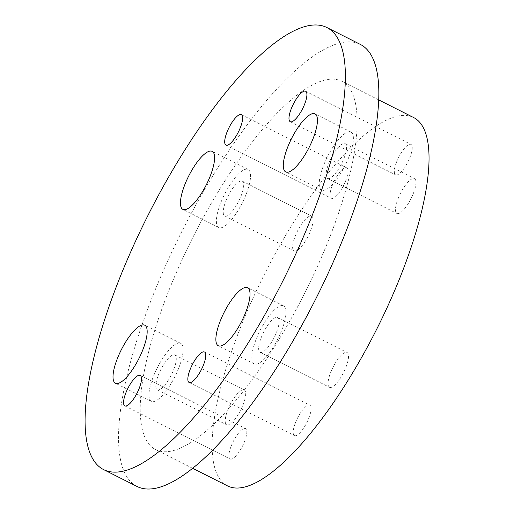 <?xml version="1.0" encoding="UTF-8"?>
<svg xmlns="http://www.w3.org/2000/svg" width="514" height="514" viewBox="0 0 514 514"><rect width="100%" height="100%" fill="white"/><g stroke="black" fill="none" stroke-linecap="round" stroke-linejoin="round"><path stroke-width="0.39" stroke-dasharray="2.57 1.93" d="M281.743 330.2A32.498 9.843 -63.2 0 0 283.529 305.869A32.498 9.843 -63.2 0 0 256.03 339.568A32.498 9.843 -63.2 0 0 254.244 363.899A32.498 9.843 -63.2 0 0 281.743 330.2M349.173 156.365A32.498 9.843 -63.2 0 0 350.953 132.034A32.498 9.843 -63.2 0 0 323.46 165.726A32.498 9.843 -63.2 0 0 321.674 190.058A32.498 9.843 -63.2 0 0 349.173 156.365M246.322 193.829A32.498 9.843 -63.2 0 0 248.108 169.498A32.498 9.843 -63.2 0 0 220.609 203.197A32.498 9.843 -63.2 0 0 218.823 227.522A32.498 9.843 -63.2 0 0 246.322 193.829M178.898 367.664A32.498 9.843 -63.2 0 0 180.677 343.339A32.498 9.843 -63.2 0 0 153.185 377.032A32.498 9.843 -63.2 0 0 151.399 401.363A32.498 9.843 -63.2 0 0 178.898 367.664M332.256 185.509A17.058 5.166 116.8 0 1 346.693 167.821A17.058 5.166 116.8 0 1 345.755 180.594A17.058 5.166 116.8 0 1 331.318 198.282A17.058 5.166 116.8 0 1 332.256 185.509M396.538 162.09A17.058 5.166 116.8 0 1 410.975 144.402A17.058 5.166 116.8 0 1 410.037 157.175A17.058 5.166 116.8 0 1 395.6 174.863A17.058 5.166 116.8 0 1 396.538 162.09M295.396 422.849A17.058 5.166 116.8 0 1 309.833 405.161A17.058 5.166 116.8 0 1 308.895 417.933A17.058 5.166 116.8 0 1 294.458 435.621A17.058 5.166 116.8 0 1 295.396 422.849M231.12 446.268A17.058 5.166 116.8 0 1 245.551 428.573A17.058 5.166 116.8 0 1 244.613 441.346A17.058 5.166 116.8 0 1 230.182 459.041A17.058 5.166 116.8 0 1 231.12 446.268M227.606 485.948A206.358 62.496 116.8 0 1 238.939 331.459A206.358 62.496 116.8 0 1 413.545 117.494M330.322 235.701A206.358 62.496 116.8 0 1 155.716 449.666A206.358 62.496 116.8 0 1 167.05 295.177A206.358 62.496 116.8 0 1 341.656 81.212A206.358 62.496 116.8 0 1 330.322 235.701M137.122 486.514A247.626 74.999 116.8 0 1 150.724 301.127A247.626 74.999 116.8 0 1 360.25 44.371M227.728 410.185A19.5 5.905 116.8 0 1 244.221 389.965A19.5 5.905 116.8 0 1 243.154 404.563A19.5 5.905 116.8 0 1 226.655 424.782A19.5 5.905 116.8 0 1 227.728 410.185M158.325 375.162A19.5 5.905 116.8 0 1 174.824 354.943A19.5 5.905 116.8 0 1 173.751 369.54A19.5 5.905 116.8 0 1 157.252 389.76A19.5 5.905 116.8 0 1 158.325 375.162M295.152 236.344A19.5 5.905 116.8 0 1 311.651 216.124A19.5 5.905 116.8 0 1 310.578 230.722A19.5 5.905 116.8 0 1 294.085 250.941A19.5 5.905 116.8 0 1 295.152 236.344M225.755 201.321A19.5 5.905 116.8 0 1 242.248 181.101A19.5 5.905 116.8 0 1 241.182 195.699A19.5 5.905 116.8 0 1 224.682 215.919A19.5 5.905 116.8 0 1 225.755 201.321M398.003 198.879A19.5 5.905 116.8 0 1 414.502 178.66A19.5 5.905 116.8 0 1 413.429 193.258A19.5 5.905 116.8 0 1 396.93 213.477A19.5 5.905 116.8 0 1 398.003 198.879M328.6 163.857A19.5 5.905 116.8 0 1 345.1 143.637A19.5 5.905 116.8 0 1 344.027 158.235A19.5 5.905 116.8 0 1 327.527 178.454A19.5 5.905 116.8 0 1 328.6 163.857M330.573 372.714A19.5 5.905 116.8 0 1 347.072 352.501A19.5 5.905 116.8 0 1 345.999 367.099A19.5 5.905 116.8 0 1 329.506 387.312A19.5 5.905 116.8 0 1 330.573 372.714M261.176 337.692A19.5 5.905 116.8 0 1 277.669 317.479A19.5 5.905 116.8 0 1 276.603 332.076A19.5 5.905 116.8 0 1 260.103 352.289A19.5 5.905 116.8 0 1 261.176 337.692M283.529 305.869L247.581 287.731M350.953 132.034L315.011 113.896M248.108 169.498L212.16 151.36M180.677 343.339L144.736 325.201M241.349 114.654L346.693 167.821M305.631 91.241L410.975 144.402M204.488 352L309.833 405.161M140.206 375.413L245.551 428.573M192.731 468.35L155.716 449.666M174.824 354.943L244.221 389.965M242.248 181.101L311.651 216.124M345.1 143.637L414.502 178.66M277.669 317.479L347.072 352.501M260.103 352.289L329.506 387.312M327.527 178.454L396.93 213.477M224.682 215.919L294.085 250.941M157.252 389.76L226.655 424.782M378.67 99.889L341.656 81.212M124.838 405.874L230.182 459.041M189.113 382.461L294.458 435.621M290.256 121.702L395.6 174.863M225.974 145.121L331.318 198.282M151.399 401.363L115.451 383.226M218.823 227.522L182.881 209.384M321.674 190.058L285.726 171.92M254.244 363.899L218.302 345.755"/><path stroke-width="0.77" d="M245.801 312.062A32.498 9.843 -63.2 0 0 247.581 287.731A32.498 9.843 -63.2 0 0 220.088 321.43A32.498 9.843 -63.2 0 0 218.302 345.755A32.498 9.843 -63.2 0 0 245.801 312.062M313.225 138.221A32.498 9.843 -63.2 0 0 315.011 113.896A32.498 9.843 -63.2 0 0 287.512 147.589A32.498 9.843 -63.2 0 0 285.726 171.92A32.498 9.843 -63.2 0 0 313.225 138.221M210.38 175.692A32.498 9.843 -63.2 0 0 212.16 151.36A32.498 9.843 -63.2 0 0 184.667 185.053A32.498 9.843 -63.2 0 0 182.881 209.384A32.498 9.843 -63.2 0 0 210.38 175.692M142.95 349.526A32.498 9.843 -63.2 0 0 144.736 325.201A32.498 9.843 -63.2 0 0 117.237 358.894A32.498 9.843 -63.2 0 0 115.451 383.226A32.498 9.843 -63.2 0 0 142.95 349.526M226.912 132.349A17.058 5.166 116.8 0 1 241.349 114.654A17.058 5.166 116.8 0 1 240.411 127.427A17.058 5.166 116.8 0 1 225.974 145.121A17.058 5.166 116.8 0 1 226.912 132.349M291.194 108.929A17.058 5.166 116.8 0 1 305.631 91.241A17.058 5.166 116.8 0 1 304.693 104.014A17.058 5.166 116.8 0 1 290.256 121.702A17.058 5.166 116.8 0 1 291.194 108.929M190.052 369.688A17.058 5.166 116.8 0 1 204.488 352A17.058 5.166 116.8 0 1 203.55 364.773A17.058 5.166 116.8 0 1 189.113 382.461A17.058 5.166 116.8 0 1 190.052 369.688M125.769 393.101A17.058 5.166 116.8 0 1 140.206 375.413A17.058 5.166 116.8 0 1 139.268 388.186A17.058 5.166 116.8 0 1 124.838 405.874A17.058 5.166 116.8 0 1 125.769 393.101M378.67 99.889L413.545 117.494A206.358 62.496 116.8 0 1 402.211 271.983A206.358 62.496 116.8 0 1 227.606 485.948L192.731 468.35M326.795 27.486L360.25 44.371A247.626 74.999 116.8 0 1 346.648 229.758A247.626 74.999 116.8 0 1 137.122 486.514L103.667 469.629A247.626 74.999 116.8 0 1 117.269 284.242A247.626 74.999 116.8 0 1 326.795 27.486A247.626 74.999 116.8 0 1 313.193 212.873A247.626 74.999 116.8 0 1 103.667 469.629"/></g></svg>
